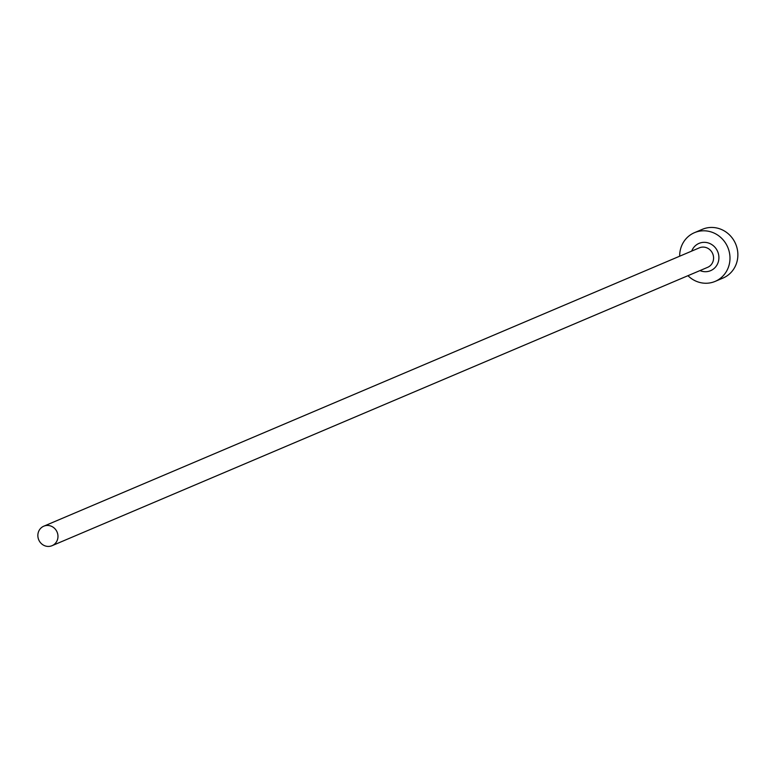 <?xml version="1.0" encoding="UTF-8"?>
<svg xmlns="http://www.w3.org/2000/svg" width="775" height="775" viewBox="0 0 775 775"><rect width="100%" height="100%" fill="white"/><g stroke="black" fill="none" stroke-linecap="round" stroke-linejoin="round"><path stroke-width="1.16" d="M57.079 532.028A10.588 9.968 -113 0 0 43.778 526.196A10.588 9.968 -113 0 0 38.75 539.855A10.588 9.968 -113 0 0 52.051 545.687A10.588 9.968 -113 0 0 57.079 532.028M687.948 275.687A26.466 24.916 -113 0 0 715.17 281.383A26.466 24.916 -113 0 0 727.744 247.244A26.466 24.916 -113 0 0 694.487 232.665A26.466 24.916 -113 0 0 679.675 256.205M715.17 281.383L723.056 278.031A26.466 24.916 -113 0 0 735.63 243.892A26.466 24.916 -113 0 0 702.373 229.313L694.487 232.665M691.707 251.09A14.822 13.95 67 0 1 704.456 242.333A14.822 13.95 67 0 1 717.66 251.546A14.822 13.95 67 0 1 715.151 267.472A14.822 13.95 67 0 1 699.98 270.582M52.051 545.687L707.653 267.327A10.588 9.968 -113 0 0 712.68 253.667A10.588 9.968 -113 0 0 699.379 247.835L43.778 526.196"/></g></svg>
